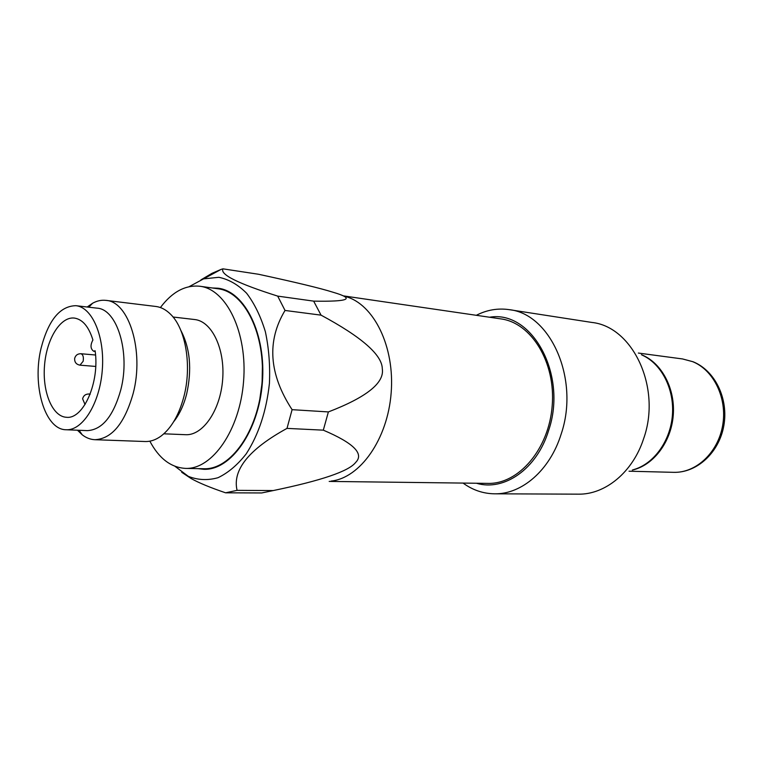 <?xml version="1.0" encoding="UTF-8"?>
<svg xmlns="http://www.w3.org/2000/svg" width="763" height="763" viewBox="0 0 763 763"><rect width="100%" height="100%" fill="white"/><g stroke="black" fill="none" stroke-linecap="round" stroke-linejoin="round"><path stroke-width="1.14" d="M509.131 309.644L591.888 322.444C632.832 326.631 661.798 387.842 643.629 438.677C632.851 472.202 605.193 494.72 578.335 494.157L494.596 493.814C521.778 494.424 550.009 470.218 561.148 434.118C579.899 379.335 550.59 313.698 509.131 309.644C497.848 308.014 486.899 309.892 476.303 315.3M463.055 483.084C472.679 490.084 483.189 493.661 494.596 493.814M489.55 317.236C531.687 309.759 567.891 374.433 548.616 430.494C536.961 469.035 504.114 491.591 476.446 483.246M343.827 295.939L500.91 318.896C531.334 322.806 555.817 362.263 552.202 405.706C548.959 449.178 518.582 484.305 487.919 483.389L329.187 481.415M277.694 296.111C238.037 283.569 219.801 274.48 222.968 268.843L258.514 274.26C295.882 282.339 320.689 288.319 332.954 292.219C355.625 298.829 349.187 301.795 313.65 301.127L277.694 296.111L285.028 310.455L321.051 315.148C361.7 337.027 382.12 354.909 382.301 368.787C384.562 382.845 366.593 397.227 328.386 411.925L292.095 409.674C268.957 374.185 266.602 341.109 285.028 310.455M323.312 430.16C353.622 443.045 364.39 453.804 355.634 462.454C348.92 471.21 321.461 480.576 273.249 490.561L237.074 490.351C232.267 469.951 248.91 449.293 287.002 428.386L323.312 430.16L328.386 411.925M181.718 472.297L191.179 478.573C198.952 482.912 210.426 487.662 225.6 492.812L261.709 492.955L273.249 490.561M189.138 286.669L221.165 269.368L211.952 273.345L200.907 279.897M221.165 269.368L222.968 268.843M203.931 278.829L218.857 277.303C228.805 279.353 238.066 284.666 246.621 293.25C254.499 303.607 260.746 316.454 265.381 331.781C268.862 348.147 270.207 365.353 269.425 383.379C266.421 411.028 258.686 434.519 246.211 453.861C237.493 464.963 228.08 472.917 217.97 477.724C207.765 480.556 197.884 480.108 188.337 476.36L174.956 466.298M237.074 490.351L225.6 492.812M292.095 409.674L287.002 428.386M345.668 296.569C373.803 304.103 394.938 346.688 391.152 392.993C387.623 439.316 360.079 478.058 331.104 481.081M313.65 301.127L321.051 315.148M262.405 365.935L262.1 382.807L259.754 399.507M217.178 288.652L220.583 288.672M206.334 469.255L202.968 468.74M212.276 287.975L218.142 288.233C244.999 291.332 266.344 334.442 262.358 382.826C258.705 431.229 230.865 470.456 203.845 469.302L198.018 468.635M95.108 350.761L93.658 351.247C90.435 348.834 90.187 345.076 92.914 339.983C88.756 326.602 82.566 319.296 74.316 318.057C60.315 316.435 46.486 339.154 44.512 365.63C42.308 392.077 52.399 416.684 66.486 417.285C83.358 419.488 99.8 382.358 95.108 350.761M180.85 330.436C190.178 348.281 192.095 369.54 186.601 394.223C183.673 405.458 179.353 414.643 173.64 421.767M105.914 300.374L155.786 306.459C161.165 307.136 166.162 309.797 170.769 314.451C185.829 329.091 191.98 366.116 183.883 396.674C178.99 414.958 171.417 428.062 161.174 435.978C155.9 439.85 150.549 441.691 145.123 441.519L94.908 439.707C111.894 438.811 124.655 423.351 133.201 393.326C144.369 351.066 128.947 301.423 105.914 300.374C101.441 299.859 96.996 300.813 92.6 303.235L87.201 307.003M77.473 430.218L82.213 434.796C86.181 437.876 90.415 439.507 94.908 439.707M75.899 305.686L96.949 308.147C117.13 308.977 130.54 352.63 120.812 389.769C113.344 416.255 102.166 429.874 87.278 430.628L66.104 429.75C44.807 429.788 31.903 385.267 41.097 348.128C48.384 320.164 59.991 306.02 75.899 305.686C92.361 307.212 105.017 336.912 102.28 370.189C99.762 403.484 82.595 430.818 66.104 429.75M160.392 307.556C172.161 291.895 185.333 284.799 199.906 286.259L218.046 288.776C244.751 291.847 265.963 334.709 262.005 382.797C258.371 430.914 230.703 469.913 203.835 468.749L185.533 468.396C170.912 467.547 159.009 458.468 149.844 441.157M199.906 286.259C226.497 289.301 247.584 332.639 243.578 381.338C239.887 430.065 212.267 469.56 185.533 468.396M173.058 317.017L194.651 319.535C211.809 321.185 225.19 348.882 222.643 379.688C220.326 410.513 202.767 435.768 185.562 434.7L163.835 433.804M632.317 470.065C653.262 465.459 671.039 442.34 673.224 415.606C675.513 388.882 661.836 363.054 641.941 354.919L641.416 354.709M642.351 355.205C661.531 363.875 674.511 389.12 672.413 415.196C670.391 441.281 653.614 464.162 633.309 469.722M629.036 471.21L673.624 472.335C696.009 473.098 718.04 452.659 722.656 425.439C727.463 398.257 713.739 370.017 692.489 361.595L682.57 358.953L638.364 353.059M90.005 394.538L88.832 393.985C85.523 394.051 83.453 395.654 82.614 398.811L85.036 404.533M83.148 361.281C83.796 357.065 83.053 354.547 80.907 353.727C77.597 353.717 75.518 355.281 74.66 358.419C74.44 362.177 76.205 364.428 79.962 365.162L83.148 361.281M188.337 476.36L191.179 478.573M673.624 472.335C697.268 472.993 719.271 452.249 723.849 425.573C728.608 398.906 715.293 370.808 693.185 361.796L682.57 358.953M90.187 394.07L88.832 393.985M95.537 355.014L80.907 353.727M95.709 366.44L79.962 365.162M95.184 351.381L93.658 351.247M79.104 430.284L82.213 434.796M88.813 307.193L92.6 303.235"/></g></svg>
